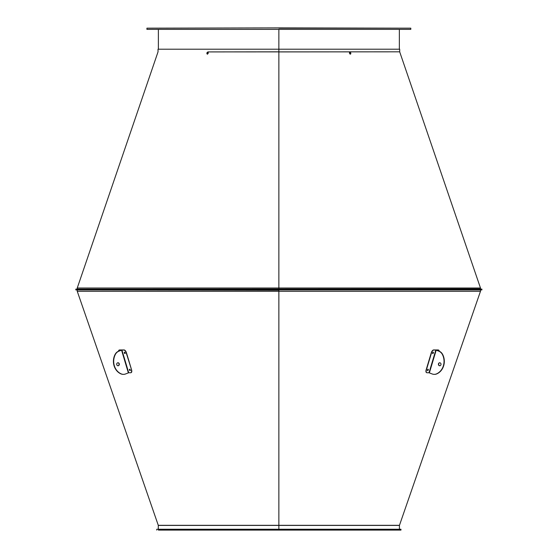 <?xml version="1.0" encoding="UTF-8"?>
<svg xmlns="http://www.w3.org/2000/svg" width="558" height="558" viewBox="0 0 558 558"><rect width="100%" height="100%" fill="white"/><g stroke="black" fill="none" stroke-linecap="round" stroke-linejoin="round"><path stroke-width="0.84" d="M350.501 54.161L350.71 53.136L349.615 52.02M350.863 53.052L350.577 54.126L349.852 53.938L349.399 53.052L349.685 51.971L350.863 53.052M207.827 51.915L399.702 51.824L399.702 49.209L278.867 49.209L278.867 288.2L278.867 51.824L207.827 51.915L208.336 53.052L207.541 54.161L206.844 53.547L207.046 52.557L208.05 51.971M399.702 51.824L278.867 51.915L278.861 530.1L278.861 289.114L481.91 289.114L481.91 289.923L278.867 289.923L278.867 289.114L75.825 289.114L75.825 289.923L480.78 289.923M208.12 52.027L207.234 54.168M155.64 28.172L278.861 27.9L146.921 28.172L146.921 29.372L278.867 29.372L278.861 49.209L278.867 29.372L278.861 49.209L158.026 49.209L158.026 51.824M158.416 530.1L278.861 530.1L278.867 290.195L75.825 289.923M156.763 530.1L156.763 529.256L400.965 529.256L400.965 530.1L278.867 530.1M77.192 289.114L75.825 289.114M278.867 168.181L278.867 167.819M278.861 27.9L402.095 28.172M278.867 29.372L410.807 29.372L410.807 28.172L278.867 28.172M432.617 352.879A0.753 0.356 -68.2 0 1 433.273 352.182A0.753 0.356 -68.2 0 1 433.322 353.012A0.753 0.356 -68.2 0 1 432.715 353.577A0.753 0.356 -68.2 0 1 432.617 352.879M432.624 353.493A0.753 0.356 111.8 0 0 433.106 352.921A0.753 0.356 111.8 0 0 433.147 352.175M427.512 369.919A0.753 0.356 -68.2 0 1 428.167 369.222A0.753 0.356 -68.2 0 1 428.216 370.052A0.753 0.356 -68.2 0 1 427.609 370.617A0.753 0.356 -68.2 0 1 427.512 369.919M427.512 370.533A0.753 0.356 111.8 0 0 427.993 369.961A0.753 0.356 111.8 0 0 428.035 369.215M438.504 350.054A3.006 1.423 111.8 0 0 438.4 349.999A3.006 1.423 111.8 0 0 438.135 349.95L433.622 349.95A3.006 1.423 111.8 0 0 431.271 352.789L426.159 369.828A3.006 1.423 111.8 0 0 426.549 372.618A3.006 1.423 111.8 0 0 426.661 372.653M431.271 352.789L431.494 352.879A3.006 1.423 -68.2 0 1 433.845 350.033L435.833 350.033L438.93 351.219A7.512 6.508 90 0 1 442.368 354.435A13.378 11.585 90 0 1 436.537 373.874A7.512 6.508 90 0 1 434.25 374.355A7.512 6.508 90 0 1 432.115 373.944L429.018 372.758L427.03 372.758A3.006 1.423 -68.2 0 1 426.772 372.709A3.006 1.423 -68.2 0 1 426.382 369.919L426.159 369.828M431.494 352.879L426.382 369.919M438.483 363.767A1.5 1.304 90 0 1 441.015 364.255A1.5 1.304 90 0 1 439.718 365.762A1.5 1.304 90 0 1 438.483 363.767M436.321 350.124L439.069 351.219L436.321 350.124M442.368 354.435L442.508 354.435A7.512 6.508 -90 0 0 439.069 351.219A7.512 6.508 90 0 1 442.508 354.435A13.378 11.585 90 0 1 436.677 373.874A7.512 6.508 90 0 1 434.382 374.355A7.512 6.508 -90 0 0 436.677 373.874A13.378 11.585 -90 0 0 442.508 354.435L442.64 354.435A7.512 6.508 -90 0 0 439.202 351.219L436.356 350.075M438.623 363.767A1.5 1.304 -90 0 0 439.781 365.762A1.5 1.304 90 0 1 439.781 362.756A1.5 1.304 -90 0 0 438.623 363.767M438.135 349.95L438.358 350.033A3.006 1.423 -68.2 0 1 438.616 350.089A3.006 1.423 -68.2 0 1 439.223 351.233L438.93 351.219M438.358 350.033L436.37 350.033M434.452 374.355A7.512 6.508 -90 0 0 434.522 374.355A7.512 6.508 -90 0 0 436.809 373.874A13.378 11.585 -90 0 0 442.64 354.435M439.85 362.763A1.5 1.304 -90 0 0 439.85 365.755M118.512 351.233A3.006 1.423 68.2 0 1 119.112 350.089A3.006 1.423 68.2 0 1 119.377 350.033L121.4 350.047L118.526 351.219A7.512 6.508 90 0 0 115.088 354.435A13.378 11.585 90 0 0 120.919 373.874A7.512 6.508 90 0 0 123.213 374.355A7.512 6.508 90 0 0 123.283 374.355M131.067 372.653A3.006 1.423 -111.8 0 0 131.186 372.618A3.006 1.423 -111.8 0 0 131.569 369.828L126.457 352.789A3.006 1.423 -111.8 0 0 124.106 349.95L119.6 349.95A3.006 1.423 -111.8 0 0 119.335 349.999A3.006 1.423 -111.8 0 0 119.224 350.054M117.877 365.755A1.5 1.304 90 0 0 117.877 362.763M121.407 350.124L118.666 351.219L121.407 350.124M115.088 354.435L115.227 354.435A7.512 6.508 -90 0 1 118.666 351.219A7.512 6.508 90 0 0 115.227 354.435A13.378 11.585 90 0 0 121.058 373.874A7.512 6.508 90 0 0 123.346 374.355A7.512 6.508 -90 0 1 121.058 373.874A13.378 11.585 -90 0 1 115.227 354.435L115.36 354.435A7.512 6.508 -90 0 1 118.798 351.219L121.902 350.033L128.717 372.758L125.613 373.944A7.512 6.508 -90 0 1 123.485 374.355A7.512 6.508 -90 0 1 121.191 373.874A13.378 11.585 -90 0 1 115.36 354.435M119.112 363.767A1.5 1.304 -90 0 1 117.947 365.762A1.5 1.304 90 0 0 117.947 362.756A1.5 1.304 -90 0 1 119.112 363.767M130.223 369.919A0.753 0.356 68.2 0 1 130.126 370.617A0.753 0.356 68.2 0 1 129.519 370.052A0.753 0.356 68.2 0 1 129.568 369.222A0.753 0.356 68.2 0 1 130.223 369.919M129.693 369.215A0.753 0.356 -111.8 0 0 129.735 369.961A0.753 0.356 -111.8 0 0 130.216 370.533M125.111 352.879A0.753 0.356 68.2 0 1 125.013 353.577A0.753 0.356 68.2 0 1 124.406 353.012A0.753 0.356 68.2 0 1 124.455 352.182A0.753 0.356 68.2 0 1 125.111 352.879M124.58 352.175A0.753 0.356 -111.8 0 0 124.629 352.921A0.753 0.356 -111.8 0 0 125.111 353.493M124.106 349.95L123.883 350.033A3.006 1.423 68.2 0 1 126.241 352.879L126.457 352.789M131.569 369.828L126.241 352.879M123.883 350.033L121.902 350.033M131.346 369.919A3.006 1.423 68.2 0 1 130.963 372.709A3.006 1.423 68.2 0 1 130.698 372.758L128.717 372.758M119.245 363.767A1.5 1.304 -90 0 1 118.017 365.762A1.5 1.304 -90 0 1 118.017 362.756A1.5 1.304 -90 0 1 119.245 363.767M399.716 51.915L480.48 288.019L77.248 288.019L158.012 51.915M480.508 289.114L480.508 288.2L77.248 288.019M158.026 529.256L399.702 529.256M158.298 528.991L158.298 525.413L399.43 525.413L480.48 291.29L77.248 291.29L158.284 525.322L399.451 525.322M77.248 291.29L480.48 291.29M429.018 372.758L435.833 350.033M436.189 350.124L429.374 372.849M128.354 372.849L121.546 350.124M77.22 289.114L77.22 288.2M399.43 528.991L399.43 525.413M480.508 291.109L480.508 290.195M77.22 291.109L77.22 290.195M399.361 49.209L399.361 29.372M158.374 49.209L158.374 29.372"/></g></svg>
